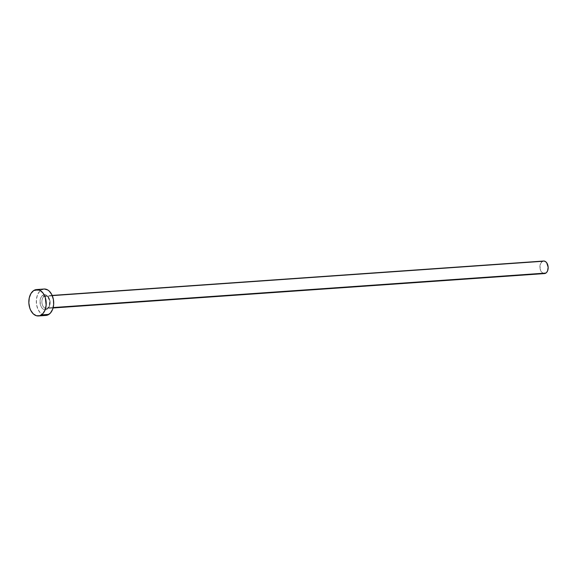 <?xml version="1.0" encoding="UTF-8"?>
<svg xmlns="http://www.w3.org/2000/svg" width="577" height="577" viewBox="0 0 577 577"><rect width="100%" height="100%" fill="white"/><g stroke="black" fill="none" stroke-linecap="round" stroke-linejoin="round"><path stroke-width="0.43" stroke-dasharray="2.88 2.16" d="M44.14 296.398A1.327 0.938 -124 0 1 42.748 295.251A7.609 4.984 -94 0 0 40.541 305.24A7.609 4.984 -94 0 0 47.256 309.214A1.327 0.938 -124 0 1 47.509 308.053A1.327 0.938 56 0 0 47.256 309.214L48.793 307.527L49.752 305.038L49.99 302.124L49.471 299.225L47.465 295.85L45.612 294.76L43.664 294.804L41.926 295.972L40.65 298.1L40.044 300.855L40.541 305.24L41.746 307.685L43.441 309.294L45.381 309.835L47.256 309.214A7.609 4.984 -94 0 0 49.471 299.225A7.609 4.984 -94 0 0 42.748 295.251A1.327 0.938 56 0 0 44.14 296.398A6.289 4.118 86 0 1 45.561 295.893A6.289 4.118 86 0 1 49.961 300.754A6.289 4.118 86 0 1 47.869 307.93A6.289 4.118 86 0 1 45.929 308.421A6.289 4.118 86 0 1 41.977 303.192A6.289 4.118 86 0 1 44.14 296.398L542.171 261.54L44.14 296.398A6.289 4.118 86 0 1 46.073 295.9A6.289 4.118 86 0 1 50.026 301.136A6.289 4.118 86 0 1 47.869 307.93L53.163 307.555L47.869 307.93A6.289 4.118 86 0 1 46.441 308.435A6.289 4.118 86 0 1 42.042 303.574A6.289 4.118 86 0 1 44.14 296.398M543.592 261.035A6.289 4.118 -94 0 0 542.171 261.54A6.289 4.118 -94 0 0 540.072 268.716A6.289 4.118 -94 0 0 544.472 273.577M44.083 289.027A13.235 8.669 -94 0 0 41.082 290.094L33.603 290.62L41.082 290.094A13.235 8.669 -94 0 0 36.668 305.197A13.235 8.669 -94 0 0 45.929 315.439M43.953 315.23L40.729 313.325L38.161 309.734L36.632 304.995L36.373 299.838L37.433 295.049L39.647 291.349L41.082 290.094L44.357 289.019M545.142 273.448L544.342 273.585M543.534 273.476L541.341 271.81L540.05 268.615L540.433 263.891L542.171 261.54M542.921 261.165L543.722 261.028M52.175 295.431L45.561 295.893C46.622 295.114 47.927 296.686 49.478 300.617C49.723 304.779 49.067 307.252 47.516 308.046L46.441 308.435L53.055 307.974"/><path stroke-width="0.87" d="M53.055 307.974L544.472 273.577A6.289 4.118 -94 0 0 545.892 273.072L53.163 307.555L545.892 273.072A6.289 4.118 -94 0 0 547.991 265.896A6.289 4.118 -94 0 0 543.592 261.035L52.175 295.431M38.443 315.958L45.929 315.439A13.235 8.669 -94 0 0 48.93 314.371L41.443 314.898L48.93 314.371A13.235 8.669 -94 0 0 53.344 299.268A13.235 8.669 -94 0 0 44.083 289.027L36.596 289.553A13.235 8.669 86 0 1 45.857 299.788A13.235 8.669 86 0 1 41.443 314.898A13.235 8.669 86 0 1 38.443 315.958A13.235 8.669 86 0 1 29.182 305.723A13.235 8.669 86 0 1 33.603 290.62A13.235 8.669 86 0 1 36.596 289.553M44.357 289.019L47.718 289.95L49.283 291.14L51.851 294.732L53.38 299.47L53.639 304.627L52.579 309.416L50.365 313.116L47.336 315.157L43.953 315.23M33.603 290.62L36.87 289.539L40.239 290.476L43.188 293.275L45.28 297.523L46.153 305.146L45.093 309.943L42.878 313.643L39.849 315.684L36.466 315.756L33.242 313.852L30.675 310.26L29.759 307.988L28.85 302.947L29.261 297.876L30.927 293.549L33.603 290.62M543.722 261.028L545.323 261.468L546.722 262.802L548.15 267.216L547.631 270.714L546.578 272.474L545.142 273.448L543.534 273.476M542.171 261.54L542.921 261.165"/></g></svg>
